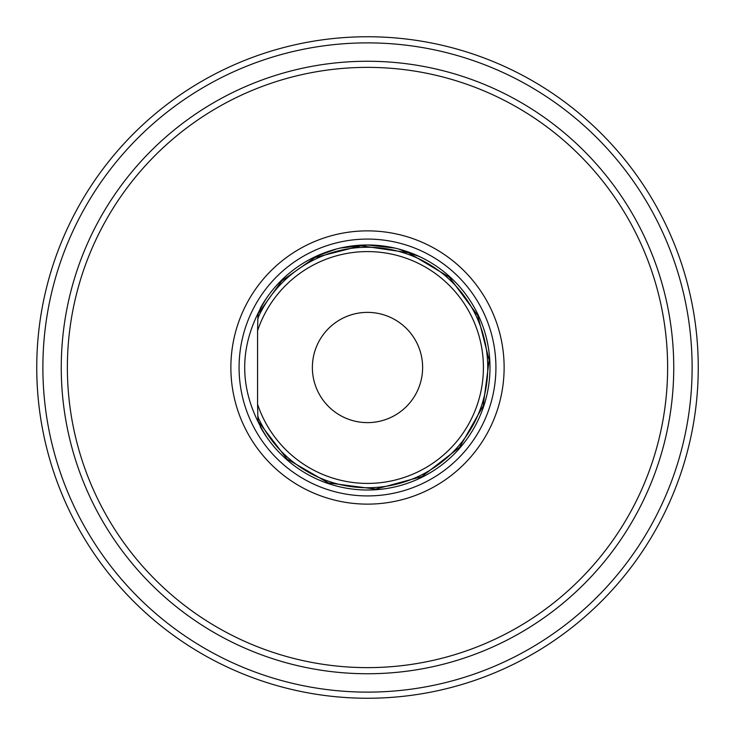 <?xml version="1.0" encoding="UTF-8"?>
<svg xmlns="http://www.w3.org/2000/svg" width="735" height="735" viewBox="0 0 735 735"><rect width="100%" height="100%" fill="white"/><g stroke="black" fill="none" stroke-linecap="round" stroke-linejoin="round"><path stroke-width="1.1" d="M257.581 330.713L257.581 404.287A115.909 115.909 0 0 0 435.901 461.075A115.909 115.909 0 0 0 435.901 273.925A115.909 115.909 0 0 0 257.581 330.713L257.847 318.163A120.246 120.246 0 0 1 441.652 272.841A120.246 120.246 0 0 1 441.652 462.159A120.246 120.246 0 0 1 257.847 416.837L257.581 404.287M367.5 312.375A55.125 55.125 0 0 1 422.625 367.5A55.125 55.125 0 0 1 367.5 422.625A55.125 55.125 0 0 1 312.375 367.5A55.125 55.125 0 0 1 367.5 312.375M260.098 309.876L260.273 308.259A122.497 122.497 0 0 1 489.997 367.5A122.497 122.497 0 0 1 260.273 426.741L260.098 425.124M258.288 318.034C258.141 312.458 257.994 312.494 257.847 318.163M258.288 416.965C258.141 422.542 257.994 422.506 257.847 416.837M268.845 440.118L266.842 437.316C237.313 390.772 237.313 344.228 266.842 297.684L268.845 294.882M269.175 294.441L269.965 293.384M270.443 292.76L271.564 291.326M271.729 291.115L272.161 290.582M272.161 444.418L271.729 443.885M271.564 443.674L270.443 442.24M269.965 441.616L269.175 440.559M315.388 256.634L336.612 248.954M340.268 248.062L367.5 245.003L394.732 248.062M398.388 248.954L419.611 256.634M367.5 230.873A136.627 136.627 0 0 1 504.127 367.5A136.627 136.627 0 0 1 367.5 504.127A136.627 136.627 0 0 1 230.873 367.5A136.627 136.627 0 0 1 367.5 230.873M367.5 67.372A300.128 300.128 0 0 0 67.372 367.5A300.128 300.128 0 0 0 367.5 667.628A300.128 300.128 0 0 0 667.628 367.5A300.128 300.128 0 0 0 367.5 67.372M373.279 61.308L367.5 61.253A306.247 306.247 0 0 0 61.253 367.5A306.247 306.247 0 0 0 367.5 673.747A306.247 306.247 0 0 0 673.747 367.5A306.247 306.247 0 0 0 367.5 61.253L361.657 61.308M378.727 673.545L383.716 673.324M388.126 673.058L389.164 672.984M391.783 672.782L394.034 672.599M394.511 672.553L396.725 672.35M390.515 672.883L388.19 673.049M383.799 673.315L378.819 673.545M372.434 61.29L373.334 61.308M378.819 61.455L383.799 61.685M388.19 61.951L390.368 62.107M391.829 62.218L393.694 62.374M393.988 62.401L391.792 62.218M389.339 62.034L388.135 61.942M383.734 61.685L378.745 61.455M367.5 36.75A330.75 330.75 0 0 0 36.75 367.5A330.75 330.75 0 0 0 367.5 698.25A330.75 330.75 0 0 0 698.25 367.5A330.75 330.75 0 0 0 367.5 36.75A330.75 330.75 0 0 0 36.75 367.5A330.75 330.75 0 0 0 367.5 698.25M356.181 61.455L351.201 61.685M346.81 61.951L344.467 62.117M343.171 62.218L341.334 62.374M340.966 62.401L343.217 62.218M345.836 62.016L346.874 61.942M364.735 61.262L365.819 61.253M356.254 673.545L351.266 673.315M343.07 672.773L341.012 672.599M341.306 672.626L343.171 672.782M344.632 672.892L346.81 673.049M351.201 673.315L356.181 673.545M367.5 239.077A128.423 128.423 0 0 0 239.077 367.5A128.423 128.423 0 0 0 367.5 495.923A128.423 128.423 0 0 0 495.923 367.5A128.423 128.423 0 0 0 367.5 239.077M367.5 42.878A324.622 324.622 0 0 0 42.878 367.5A324.622 324.622 0 0 0 367.5 692.122A324.622 324.622 0 0 0 692.122 367.5A324.622 324.622 0 0 0 367.5 42.878M258.058 421.155L287.063 459.072L328.398 482.95L375.741 489.106L421.816 476.611L459.559 447.385L483.18 405.895L489.17 360.168L477.732 315.49L449.305 277.141L408.32 252.656L361.078 245.784L314.819 257.581L281.698 280.926L258.058 313.845"/></g></svg>
